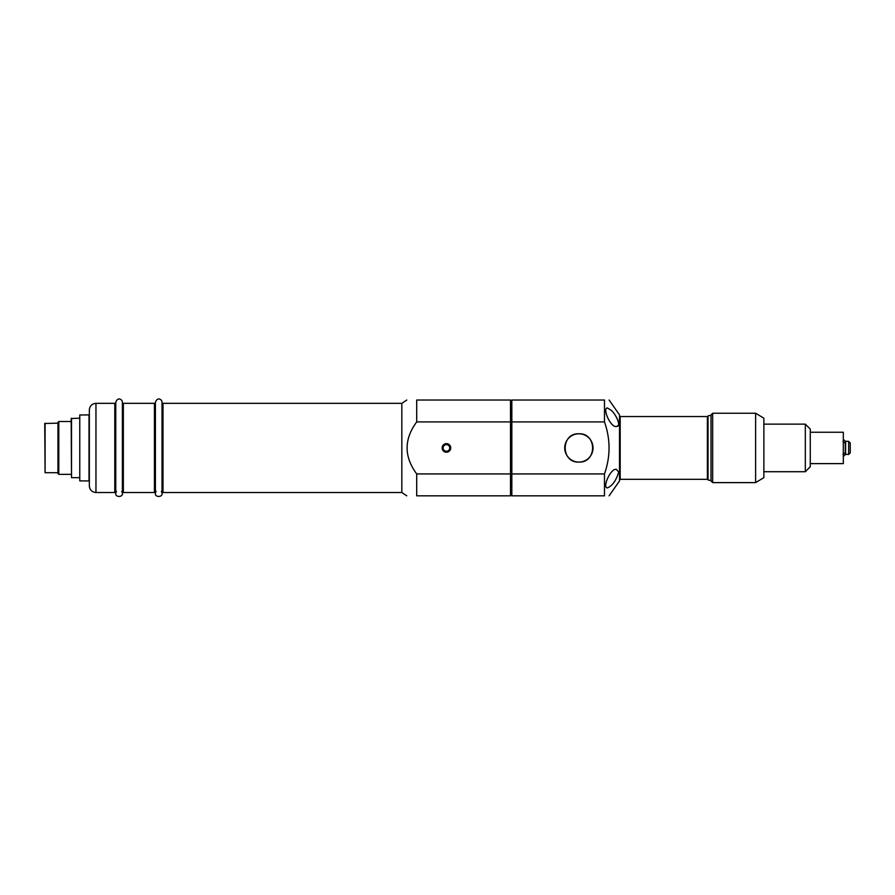 <?xml version="1.0" encoding="UTF-8"?>
<svg xmlns="http://www.w3.org/2000/svg" width="895" height="895" viewBox="0 0 895 895"><rect width="100%" height="100%" fill="white"/><g stroke="black" fill="none" stroke-linecap="round" stroke-linejoin="round"><path stroke-width="1.34" d="M578.886 462.077A14.152 14.152 0 0 0 591.136 440.855A14.152 14.152 0 0 0 566.636 440.855A14.152 14.152 0 0 0 578.886 462.077C597.144 462.961 597.133 432.9 578.897 433.784C560.639 432.889 560.628 462.961 578.886 462.077M616.89 426.423L618.423 425.226M618.087 420.762L615.905 416.365M611.095 410.223C615.794 413.982 622.047 426.803 616.409 426.467C610.893 428.023 602.089 408.422 607.358 407.963L611.095 410.223M618.702 472.101C616.084 480.66 612.303 485.929 607.358 487.898C602.078 487.506 610.893 467.805 616.409 469.394L618.702 472.101M609.103 495.83L619.519 480.962L619.519 414.9L609.103 400.031M416.701 473.936L416.701 495.83C403.913 495.83 403.913 495.83 416.701 495.83C403.913 495.83 403.913 495.83 416.701 495.83L510.508 495.83L511.168 495.17L511.828 495.83L604.483 495.83C610.558 495.83 610.558 495.83 604.483 495.83C610.558 495.83 610.558 495.83 604.483 495.83L604.483 473.936C610.558 456.573 610.558 439.232 604.483 421.914L604.483 400.031C610.558 400.031 610.558 400.031 604.483 400.031C610.558 400.031 610.558 400.031 604.483 400.031L511.828 400.031L511.168 400.692L510.508 400.031L416.701 400.031C403.913 400.031 403.913 400.031 416.701 400.031C403.913 400.031 403.913 400.031 416.701 400.031L416.701 421.914C403.913 439.255 403.913 456.595 416.701 473.936L510.508 473.936L510.508 400.031M604.483 421.914L511.828 421.914L511.828 400.031M511.828 495.83L511.828 473.936L604.483 473.936M708.046 478.646L707.386 479.306L707.386 416.544L620.179 416.544L619.519 415.884M707.386 479.306L620.179 479.306L620.179 416.544M619.519 479.966L620.179 479.306M416.701 421.914L511.828 421.914L511.828 473.936L511.168 473.768L511.168 400.692M711.022 480.593L708.046 479.966L708.046 415.884L711.022 415.258M755.615 413.244L763.871 418.2L763.871 477.661L755.615 482.618L755.615 413.244L712.666 413.244L712.666 482.618L755.615 482.618M712.666 482.618L711.022 480.962L711.022 414.9L712.666 413.244M805.321 424.14L805.321 471.71L810.277 466.754L810.277 429.097L805.321 424.14L763.871 424.14M810.277 463.621L843.314 463.621L843.314 432.24L810.277 432.24M850.25 451.237L850.25 444.625M850.25 452.836L850.25 443.014L848.65 441.358L845.641 441.269L845.641 454.57M511.168 495.17L511.168 473.768L510.508 473.936L510.508 495.83M446.426 452.221A4.296 4.296 0 0 1 442.712 445.777A4.296 4.296 0 0 1 450.14 445.777A4.296 4.296 0 0 1 446.426 452.221M446.426 451.237A3.3 3.3 0 0 0 449.29 446.281A3.3 3.3 0 0 0 443.562 446.281A3.3 3.3 0 0 0 446.426 451.237M406.789 495.83L401.833 492.518L401.833 403.332L406.789 400.031M45.086 423.156L45.086 472.705L44.75 423.48L57.962 423.156M58.79 421.5L58.79 474.35L57.962 473.533L57.962 422.328L58.79 421.5L71.175 421.5M71.51 418.2L71.51 477.661L71.175 418.536L79.431 418.2M79.767 480.872L79.767 414.989L79.767 480.872L89.019 480.962L89.019 414.9L79.767 414.989M89.343 485.918L89.343 409.944C89.735 405.927 91.939 403.723 95.955 403.332L95.955 492.518C91.939 492.127 89.735 489.934 89.343 485.918M121.675 491.478C125.736 498.079 112.412 498.079 116.473 491.478M161.313 491.478C165.374 498.079 152.049 498.079 156.11 491.478M850.25 452.848L848.65 454.503L848.65 441.358M115.802 492.06L114.795 492.518L114.795 403.332L95.955 403.332M155.439 492.06L154.432 492.518L154.432 403.332L123.353 403.332L123.353 492.518L122.346 492.06M401.833 403.332L162.991 403.332L162.991 492.518L161.984 492.06M844.142 440.038L842.978 441.336C844.041 443.204 844.813 443.204 845.294 441.336L844.142 440.038M845.294 454.515L844.142 455.823L842.978 454.515C843.895 452.725 844.667 452.725 845.294 454.515L845.294 441.336M708.046 417.204L707.386 416.544M805.321 471.71L763.871 471.71M848.65 454.503L845.294 454.257M401.833 492.518L162.991 492.518M45.086 472.705L57.962 472.705M58.79 474.35L71.175 474.35M71.51 477.661L79.431 477.661M114.795 492.518L95.955 492.518M115.802 403.802L114.795 403.332M122.38 493.514L122.38 402.347C122.671 399.808 117.86 396.216 115.768 402.347L115.768 493.514M123.353 403.332L122.346 403.802M154.432 492.518L123.353 492.518M155.439 403.802L154.432 403.332M162.017 493.514L162.017 402.347C162.308 399.864 157.587 396.172 155.406 402.347L155.406 493.514M162.991 403.332L161.984 403.802"/></g></svg>

